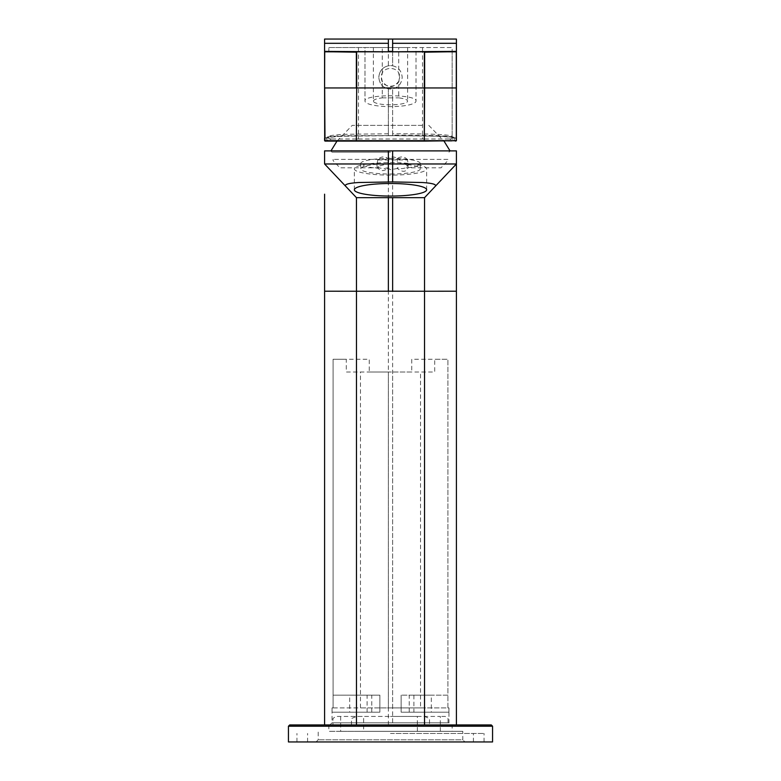 <?xml version="1.0" encoding="UTF-8"?>
<svg xmlns="http://www.w3.org/2000/svg" width="781" height="781" viewBox="0 0 781 781"><rect width="100%" height="100%" fill="white"/><g stroke="black" fill="none" stroke-linecap="round" stroke-linejoin="round"><path stroke-width="0.59" stroke-dasharray="3.9 2.93" d="M491.278 724.944L289.722 724.944M492.557 726.213L288.443 726.213M288.443 741.95L492.557 741.95M440.338 731.319L440.338 716.441L390.5 716.441L417.347 716.441L417.347 731.319L452.16 731.319L390.5 731.319L462.791 731.319L462.791 739.822L318.209 739.822L462.791 739.822L464.92 741.95M417.347 716.441L424.63 716.441L429.511 718.559L429.511 724.944L452.16 724.944L452.16 731.319M429.511 724.944L328.84 724.944L332.94 724.944L332.94 718.559L335.664 716.441L390.5 716.441L363.653 716.441L363.653 731.319L417.347 731.319M452.16 724.944L448.06 724.944L448.06 718.559L445.336 716.441L440.338 716.441M332.94 724.944L448.06 724.944M351.489 724.944L351.489 718.559L356.37 716.441L363.653 716.441M340.662 716.441L340.662 731.319L328.84 731.319L363.653 731.319M340.662 731.319L462.791 731.319M390.5 733.447L484.054 733.447L390.5 733.447M407.477 159.949A6.375 5.828 180 0 0 397.265 158.777A6.375 5.828 180 0 0 387.991 158.777A6.375 5.828 180 0 0 377.779 159.949L407.477 159.949L408.278 164.274L407.946 167.739C406.071 172.181 402.615 172.464 397.588 168.569L397.265 167.72L399.657 168.237A6.375 5.828 180 0 0 404.138 168.237L406.247 167.827L408.278 164.274M377.779 159.949L376.979 164.274L379 167.827L381.118 168.237A6.375 5.828 180 0 0 385.589 168.237L387.991 167.72L387.21 168.686C383.578 171.351 380.562 171.205 378.15 168.247L376.979 166.558L390.5 163.2L397.265 164.147L397.265 158.777M397.265 164.147C402.166 162.741 405.837 163.629 408.278 166.822M448.968 707.928L447.904 707.928L448.968 707.928L448.968 722.815L332.032 722.815L332.032 707.928L390.5 707.928L379.869 707.928L388.372 707.928L388.372 372L411.763 372L411.763 359.25L447.904 359.25L447.904 695.178L401.131 695.178L447.904 695.178L447.904 707.928L388.372 707.928M390.5 152.158L332.032 152.158L390.5 152.158M390.5 150.889L330.753 150.889L390.5 150.889M431.317 712.184L409.215 712.184L431.317 712.184L431.317 695.178L409.215 695.178L431.317 695.178M409.215 712.184L409.215 695.178M401.131 695.178L401.131 712.184L448.929 712.184L401.131 712.184L401.131 695.178M349.683 712.184L371.785 712.184L349.683 712.184L349.683 695.178L371.785 695.178L349.683 695.178M371.785 712.184L371.785 695.178M367.109 712.184L367.109 695.178L379.869 695.178L379.869 712.184L332.071 712.184L332.032 707.928M332.071 707.928L333.096 707.928L333.096 359.25L346.295 359.25L346.295 372L434.705 372L434.705 359.25L447.904 359.25L447.904 707.928L420.539 707.928L420.539 372M388.372 372L369.237 372L369.237 359.25L333.096 359.25L333.096 707.928L360.461 707.928L360.461 372M367.109 695.178L333.096 695.178L379.869 695.178L379.869 712.184L332.071 712.184M448.929 707.928L448.929 712.184M420.539 707.928L360.461 707.928M329.904 724.944L332.032 722.815L448.968 722.815L451.096 724.944L329.904 724.944L451.096 724.944M324.593 163.981L356.448 197.661L392.628 197.661L356.448 197.661M324.593 194.186L324.593 724.944L392.628 724.944L392.628 150.889L324.593 150.889M406.032 197.661L424.552 197.661L456.407 163.981L456.407 724.944L324.593 724.944M393.409 197.661L424.552 197.661M456.407 724.944L392.628 724.944M456.407 153.31L456.407 150.889L392.628 150.889M390.5 162.575A36.141 6.277 0 0 1 426.641 168.852A36.141 6.277 0 0 1 390.5 175.129A36.141 6.277 0 0 1 354.359 168.852A36.141 6.277 0 0 1 390.5 162.575M390.5 174.017A29.766 5.164 180 0 0 420.266 168.852A29.766 5.164 180 0 0 390.5 163.678A29.766 5.164 180 0 0 360.734 168.852A29.766 5.164 180 0 0 390.5 174.017M447.904 159.392L333.096 159.392L447.904 159.392L447.904 160.593L441.06 167.827L406.247 167.827M379 167.827L339.94 167.827L333.096 160.593L333.096 159.392M387.991 164.03L387.991 158.777M390.568 158.377L390.432 158.377A29.766 5.164 180 0 1 390.5 158.377L390.5 158.377A29.766 5.164 0 0 1 390.568 158.377A29.766 5.164 0 0 1 420.266 163.551A29.766 5.164 0 0 1 407.946 167.739M390.432 158.377A29.766 5.164 180 0 0 360.734 163.551A29.766 5.164 180 0 0 378.15 168.247M387.21 168.686A29.766 5.164 180 0 0 388.879 168.706L390.5 169.702L396.816 168.598A29.766 5.164 -0 0 0 397.588 168.569M382.28 73.326L382.28 47.553L373.386 47.553L373.386 101.11A17.114 3.7 0 0 0 390.5 104.81A17.114 3.7 0 0 0 407.614 101.11A17.114 3.7 0 0 0 398.72 97.859L398.72 81.312C393.243 88.438 387.757 88.438 382.28 81.312L381.362 77.319L382.28 73.326M373.386 101.11A17.114 3.7 0 0 1 382.28 97.859L382.28 81.312M373.386 47.553L407.614 47.553L407.614 101.11M407.614 47.553L398.72 47.553L398.72 73.326L399.638 77.319C400.126 65.448 380.767 65.575 381.362 77.319C380.913 89.229 400.243 89.044 399.638 77.319L398.72 81.312M416.009 47.553L364.991 47.553L364.991 101.11C363.546 93.984 417.454 93.984 416.009 101.11A25.509 5.526 180 0 1 390.5 106.626A25.509 5.526 180 0 1 364.991 101.11L364.991 47.553L416.009 47.553L416.009 101.11L416.009 47.553M382.28 97.859L398.72 97.859M454.288 138.676C455.128 137.661 449.329 136.841 436.882 136.216L392.628 135.699L392.628 133.785C430.868 133.668 451.701 134.488 452.16 136.655L452.16 138.881L454.288 141.049L454.288 138.676L452.16 136.47L452.16 51.722L452.16 138.881M392.628 47.553L452.16 47.553L452.16 51.38L452.16 47.553L328.84 47.553L328.84 51.38L328.84 47.553L392.628 47.553L392.628 65.819C398.369 67.088 401.561 70.915 402.195 77.319C401.61 83.655 398.417 87.492 392.628 88.819L392.628 133.785M388.372 133.785L345.182 134.293C333.868 134.898 328.42 135.689 328.84 136.655L326.712 138.676C325.872 137.661 331.671 136.841 344.118 136.216L388.372 135.699L388.372 88.819A11.695 11.695 0 0 0 392.628 88.819C398.398 87.521 401.59 83.684 402.195 77.319C401.551 70.895 398.359 67.059 392.628 65.819A11.695 11.695 0 0 0 388.372 65.819C382.602 67.117 379.41 70.954 378.805 77.319C379.39 70.983 382.583 67.146 388.372 65.819L388.372 39.05L324.584 39.05L324.593 87.706M326.712 138.676L326.712 141.049L328.84 138.881L328.645 136.841M328.84 138.881L328.83 136.665M328.84 138.793L331.456 138.979L326.712 141.049M356.683 138.979L358.469 138.979L358.469 51.81M358.469 51.38L358.469 47.553M356.351 138.979L331.456 138.979M358.469 138.979L422.531 138.979L422.531 51.81M422.531 51.38L422.531 47.553M452.16 138.793L449.544 138.979L454.288 141.049M422.531 138.979L424.317 138.979M424.649 138.979L449.544 138.979M333.184 51.81L324.652 51.585M424.366 51.81L447.816 51.81M325.013 141.088L455.987 141.088M392.628 135.601L342.664 135.718C330.002 136.343 323.978 137.153 324.593 138.159L325.013 138.579C324.447 137.583 330.334 136.773 342.654 136.148L388.372 135.601L438.346 136.148C450.666 136.773 456.553 137.583 455.987 138.579L456.407 138.159C454.308 135.933 433.045 134.937 392.628 135.172L392.628 88.819A11.695 11.695 0 0 1 388.372 88.819C382.631 87.56 379.439 83.723 378.805 77.319C379.449 83.743 382.641 87.579 388.372 88.819L388.372 135.601M392.628 135.699L388.372 135.699M388.372 47.553L388.372 65.819A11.695 11.695 0 0 1 392.628 65.819L392.628 39.05L388.372 39.05M456.407 39.05L456.407 43.306L456.416 39.05L392.628 39.05M456.416 51.38L456.407 76.177M325.013 51.81L356.361 52.181M422.023 125.37L352.231 125.37L422.023 125.37M439.527 150.889L330.968 150.889L439.527 150.889M413.891 695.178L413.891 712.184M392.628 707.928L392.628 372M388.372 724.944L388.372 150.889M325.013 140.98L325.013 138.579M455.987 140.98L455.987 138.579M328.84 724.944L328.84 731.319M316.08 741.95L318.209 739.822L318.209 731.319M473.423 741.95L473.423 733.447M307.577 741.95L307.577 733.447M484.054 741.95L484.054 733.447M296.946 741.95L296.946 733.447M332.032 152.158L330.753 150.889M448.968 152.158L450.246 150.889M426.641 189.783L426.641 168.852M354.359 189.783L354.359 168.852M376.979 164.274L376.979 166.558M360.734 163.551L360.734 168.852M420.266 163.551L420.266 168.852M324.789 51.673L355.218 51.81L326.155 51.81M428.769 125.37L444.018 141.107M336.982 141.107L352.231 125.37"/><path stroke-width="1.17" d="M288.443 726.213L289.722 724.944L491.278 724.944L492.557 726.213L288.443 726.213L288.443 741.95L492.557 741.95L492.557 726.213M345.973 186.581C343.689 184.57 347.945 183.213 358.733 182.51L392.628 181.914L392.628 163.961L324.593 163.981L356.448 197.661L356.478 291.245L324.593 291.215L324.593 194.186M388.372 181.914L388.372 150.889L456.407 150.889L456.407 724.944M388.372 150.889L324.593 150.889L324.593 163.981M324.593 724.944L324.593 291.215M356.478 724.944L356.478 291.245L388.372 291.206L388.372 197.661M406.032 197.661L393.409 197.661M356.448 197.661L424.552 197.661L424.522 291.245L456.407 291.215M424.522 724.944L424.522 291.245L392.628 291.206L392.628 197.661M456.407 153.31L456.407 163.981L424.552 197.661M392.628 150.889L392.628 163.961L456.407 163.981M392.628 181.914L422.267 182.51C432.938 183.213 437.194 184.57 435.027 186.581M390.5 196.06A36.141 6.277 0 0 1 354.359 189.783A36.141 6.277 0 0 1 390.5 183.506A36.141 6.277 0 0 1 426.641 189.783A36.141 6.277 0 0 1 390.5 196.06M324.584 39.05L456.416 39.05L456.416 43.306L392.628 43.306L392.628 51.38L388.372 51.38L388.372 43.306L324.584 43.306L324.584 39.05L324.584 51.38L388.372 51.81L456.416 51.38L456.416 39.05M356.361 51.81L356.351 87.95L324.691 87.95L324.925 140.678L356.351 140.678L356.683 87.95L356.351 140.678M324.72 51.673L324.593 87.95L324.584 43.306M324.593 87.95L325.013 141.088L424.317 141.107L424.649 87.95L456.407 87.95L456.407 51.38L392.618 51.81M424.366 51.81L424.317 141.107L456.075 140.678L424.649 140.678M455.997 51.81L392.628 51.81M456.28 51.673L456.309 140.658L424.317 141.107M424.639 51.81L424.649 87.95L392.628 87.96L356.683 87.95L356.634 51.81M324.593 140.658L324.593 138.159L325.013 138.579M324.593 87.706L324.691 138.071M455.743 141.107L456.407 140.658L456.407 138.159L455.987 138.579M456.407 140.658L456.407 87.95L456.309 138.071M456.407 76.177L456.407 87.95M326.155 51.81L388.372 51.81M325.003 51.81L388.382 51.81M392.628 291.206L388.372 291.206M392.628 39.05L392.628 43.306M388.372 39.05L388.372 43.306M333.184 51.81L356.361 52.181M424.317 140.678L356.683 140.678M447.816 51.81L424.639 52.181M356.683 141.107L325.247 141.107M425.782 51.81L426.27 51.81M354.73 51.81L355.218 51.81M456.416 43.306L456.416 51.38M444.018 141.107L450.032 150.889M330.968 150.889L336.982 141.107"/></g></svg>
